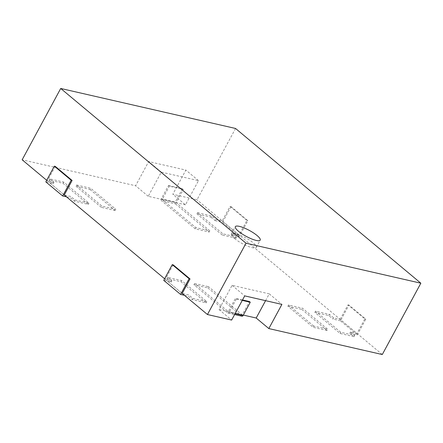 <?xml version="1.0" encoding="UTF-8"?>
<svg xmlns="http://www.w3.org/2000/svg" width="443" height="443" viewBox="0 0 443 443"><rect width="100%" height="100%" fill="white"/><g stroke="black" fill="none" stroke-linecap="round" stroke-linejoin="round"><path stroke-width="0.33" stroke-dasharray="2.21 1.66" d="M234.552 238.517A14.148 3.356 28.4 0 0 247.609 246.142A14.148 3.356 28.4 0 0 256.298 247.377A14.148 3.356 28.4 0 0 253.152 242.775A14.148 3.356 28.4 0 0 240.095 235.15A14.148 3.356 28.4 0 0 231.407 233.915A14.148 3.356 28.4 0 0 234.552 238.517M235.549 128.47L196.98 199.799L172.803 194.267L185.877 170.084L148.676 161.573L135.602 185.755L22.15 159.796M46.698 180.295L64.263 194.964L47.418 180.899L53.93 182.389L49.716 178.867L63.665 182.062L88.932 203.16L74.983 199.97L70.775 196.454L64.263 194.964M164.619 278.763L182.184 293.432L165.339 279.367L171.851 280.856L167.637 277.34L181.586 280.53L206.853 301.628L192.904 298.438L188.696 294.922L182.184 293.432M382.281 354.533L196.98 199.799M185.434 204.816L148.239 196.304L161.313 172.128L198.508 180.633L185.434 204.816L172.803 194.267M265.584 300.664L269.266 293.847L232.071 285.336L218.997 309.513L243.334 315.084M218.997 309.513L231.634 320.062M148.239 196.304L135.602 185.755M232.071 285.336L244.708 295.885M269.266 293.847L281.903 304.396M198.508 180.633L185.877 170.084M161.313 172.128L148.676 161.573M76.683 185.041L90.632 188.231L115.905 209.334L101.956 206.139L76.683 185.041L76.03 186.248L89.979 189.438L90.632 188.231M89.979 189.438L115.252 210.541L115.905 209.334M115.252 210.541L101.297 207.352L101.956 206.139M101.297 207.352L76.03 186.248M313.799 326.098L288.531 304.994L302.48 308.19L327.748 329.287L313.799 326.098L313.146 327.305L287.878 306.207L288.531 304.994M287.878 306.207L301.827 309.397L302.48 308.19M301.827 309.397L327.095 330.5L327.748 329.287M327.095 330.5L313.146 327.305M55.264 166.391L47.418 180.899M45.834 181.896L53.276 183.596L49.062 180.079L63.011 183.269L88.279 204.373L74.33 201.177L70.121 197.661L70.775 196.454M66.505 196.836L70.121 197.661M53.276 183.596L53.93 182.389M63.011 183.269L63.665 182.062M49.062 180.079L49.716 178.867M88.279 204.373L88.932 203.16M74.33 201.177L74.983 199.97M197.578 212.701L211.527 215.891L215.741 219.407L222.248 220.896L230.094 206.388L246.939 220.459L239.093 234.962L232.586 233.472L236.795 236.988L222.846 233.799L197.578 212.701L196.925 213.908L210.874 217.098L211.527 215.891M210.874 217.098L215.088 220.614L215.741 219.407M215.088 220.614L222.524 222.32L231.024 206.604L230.094 206.388M231.024 206.604L247.87 220.669L239.37 236.385L231.933 234.685L232.586 233.472M247.87 220.669L246.939 220.459M231.933 234.685L236.141 238.201L236.795 236.988M236.141 238.201L222.192 235.006L222.846 233.799M222.192 235.006L196.925 213.908M239.37 236.385L222.524 222.32M222.248 220.896L239.093 234.962M173.185 264.859L165.339 279.367M163.755 280.364L171.192 282.064L166.983 278.547L180.932 281.737L206.2 302.84L192.251 299.645L188.042 296.129L188.696 294.922M184.426 295.304L188.042 296.129M171.192 282.064L171.851 280.856M192.251 299.645L192.904 298.438M206.2 302.84L206.853 301.628M166.983 278.547L167.637 277.34M180.932 281.737L181.586 280.53M340.169 319.364L348.015 304.856L364.86 318.927L357.014 333.429L350.507 331.94L354.716 335.462L340.767 332.267L315.499 311.169L329.448 314.358L333.657 317.875L340.169 319.364L357.014 333.429M357.291 334.853L340.445 320.787L348.94 305.072L365.791 319.137L357.291 334.853L349.848 333.153L354.062 336.669L340.113 333.479L314.846 312.376L328.795 315.566L333.003 319.082L333.657 317.875M340.445 320.787L333.003 319.082M348.94 305.072L348.015 304.856M365.791 319.137L364.86 318.927M349.848 333.153L350.507 331.94M340.113 333.479L340.767 332.267M354.062 336.669L354.716 335.462M314.846 312.376L315.499 311.169M328.795 315.566L329.448 314.358M161.346 198.791A1.412 1.047 -77.1 0 0 161.534 200.707L175.483 203.896A1.412 1.047 102.9 0 1 175.295 201.986L161.346 198.791L168.534 185.495L169.376 186.198L183.324 189.388L176.137 202.689L209.827 230.82L195.878 227.63L162.188 199.494L169.376 186.198M175.483 203.896L209.174 232.032L195.225 228.837L161.534 200.707M195.225 228.837L195.878 227.63M168.534 185.495L182.483 188.685L183.324 189.388M209.174 232.032L209.827 230.82M182.483 188.685L175.295 201.986M162.188 199.494L176.137 202.689M241.928 316.213A1.412 1.047 102.9 0 1 241.59 316.042L227.641 312.852L193.951 284.716L207.9 287.906L208.553 286.699L242.243 314.835L249.437 301.533M242.243 314.835L228.295 311.639L194.604 283.509L208.553 286.699M242.509 299.95L235.488 298.344L228.295 311.639M207.9 287.906L241.59 316.042M242.26 300.404L236.329 299.047L235.488 298.344M193.951 284.716L194.604 283.509M227.641 312.852A1.412 1.047 -77.1 0 0 227.979 313.018A1.412 1.047 -77.1 0 0 229.136 312.343L235.072 313.699M236.329 299.047L229.136 312.343M256.298 247.377L260.218 240.123M231.407 233.915L235.327 226.661M227.979 313.018L234.618 314.541"/><path stroke-width="0.66" d="M238.472 231.263A14.148 3.356 28.4 0 0 251.53 238.888A14.148 3.356 28.4 0 0 260.218 240.123A14.148 3.356 28.4 0 0 257.073 235.521A14.148 3.356 28.4 0 0 244.015 227.896A14.148 3.356 28.4 0 0 235.327 226.661A14.148 3.356 28.4 0 0 238.472 231.263M60.719 88.467L246.02 243.201L420.85 283.204L235.549 128.47L60.719 88.467L22.15 159.796L46.698 180.295M71.179 180.246L54.334 166.175L45.834 181.896L62.679 195.961L71.179 180.246L72.109 180.456L64.263 194.964L164.619 278.763M189.1 278.713L172.255 264.643L163.755 280.364L180.6 294.429L189.1 278.713L190.03 278.924L182.184 293.432L207.451 314.53L231.634 320.062L244.708 295.885L281.903 304.396L268.829 328.573L382.281 354.533L420.85 283.204M246.02 243.201L207.451 314.53M243.334 315.084L256.192 318.024L268.829 328.573M256.192 318.024L265.584 300.664M72.109 180.456L55.264 166.391L54.334 166.175M62.679 195.961L66.505 196.836M190.03 278.924L173.185 264.859L172.255 264.643M180.6 294.429L184.426 295.304M235.072 313.699L243.091 315.538L250.278 302.237L249.437 301.533L242.509 299.95M243.091 315.538A1.412 1.047 102.9 0 1 241.928 316.213L234.618 314.541M250.278 302.237L242.26 300.404"/></g></svg>
